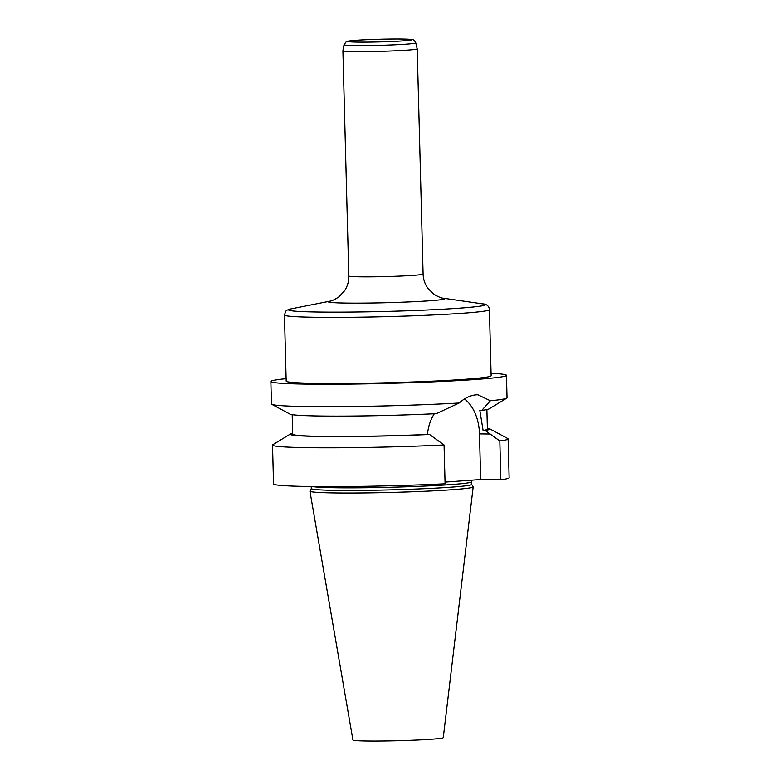<?xml version="1.0" encoding="UTF-8"?>
<svg xmlns="http://www.w3.org/2000/svg" width="780" height="780" viewBox="0 0 780 780"><rect width="100%" height="100%" fill="white"/><g stroke="black" fill="none" stroke-linecap="round" stroke-linejoin="round"><path stroke-width="1.17" d="M487.373 428.2A99.84 4.183 178.5 0 1 489.587 428.756L507.79 438.555A117.829 4.933 178.5 0 1 508.111 438.906A117.829 4.933 178.5 0 1 499.824 440.944L500.848 479.768A117.829 4.933 178.5 0 0 509.135 477.731L508.111 438.906M272.532 445.078A117.829 4.933 178.5 0 0 444.064 444.98L445.087 483.805A117.829 4.933 178.5 0 1 273.546 483.892L272.532 445.078A117.829 4.933 178.5 0 1 272.834 444.707L290.501 433.973A99.84 4.183 178.5 0 1 292.685 433.3M445.039 482.108L480.675 479.524L500.848 479.768M286.123 378.68A117.829 4.933 -1.5 0 0 270.865 381.517A117.829 4.933 -1.5 0 0 346.252 384.15A117.829 4.933 -1.5 0 0 475.829 379.47A117.829 4.933 -1.5 0 0 506.454 375.346A117.829 4.933 -1.5 0 0 491.069 373.318M490.357 400.764L481.777 410.377A99.84 4.183 178.5 0 0 489.07 408.895L506.737 398.161A117.829 4.933 -1.5 0 1 490.357 400.764L477.867 394.777L476.307 394.826A117.829 4.933 178.5 0 1 476.239 394.826C470.447 395.323 464.744 398.053 459.127 403.016A117.829 4.933 -1.5 0 1 340.06 406.643A117.829 4.933 -1.5 0 1 271.781 404.313A117.829 4.933 -1.5 0 1 271.459 403.962L270.865 381.517M506.737 398.161A117.829 4.933 -1.5 0 0 507.039 397.79L506.454 375.346M309.923 491.166A81.666 3.422 -1.5 0 0 362.417 492.96A81.666 3.422 -1.5 0 0 451.99 489.723A81.666 3.422 -1.5 0 0 473.187 486.886L443.264 737.636A45.181 1.891 -1.5 0 1 431.535 739.206A45.181 1.891 -1.5 0 1 381.976 741A45.181 1.891 -1.5 0 1 352.93 740.005L309.923 491.166A81.666 3.422 -1.5 0 1 309.943 491.059L311.308 488.553A80.213 3.354 -1.5 0 0 362.642 490.376A80.213 3.354 -1.5 0 0 450.85 487.198A80.213 3.354 -1.5 0 0 471.676 484.39L471.607 481.786A80.213 3.354 178.5 0 1 450.781 484.594A80.213 3.354 178.5 0 1 369.281 487.695A80.213 3.354 178.5 0 1 312.497 486.544M473.187 486.886A81.666 3.422 -1.5 0 0 473.168 486.788L471.666 484.351M489.401 309.65L491.127 375.745A102.502 4.29 178.5 0 1 388.772 382.726A102.502 4.29 178.5 0 1 286.192 381.118L284.456 315.013C286.572 308.812 285.646 310.927 291.349 308.812A98.27 4.114 -1.5 0 0 340.733 312.127A98.27 4.114 -1.5 0 0 459.527 308.159A98.27 4.114 -1.5 0 0 482.196 303.81C486.593 303.966 489.002 305.906 489.401 309.65A102.502 4.29 178.5 0 1 462.793 313.238A102.502 4.29 178.5 0 1 350.064 317.304A102.502 4.29 178.5 0 1 284.456 315.013M480.675 479.524L479.476 433.894A41.438 27.865 90.7 0 0 464.5 398.97M481.777 410.377L479.827 410.358L483.093 430.443L485.101 430.462L499.824 440.944M444.064 444.98L429.536 434.479L427.528 434.46C428.103 426.855 430.385 419.913 434.372 413.644M271.781 404.313L289.985 414.102A99.84 4.183 178.5 0 0 436.312 413.663L459.127 403.016M489.587 428.756A99.84 4.183 178.5 0 1 485.101 430.462M486.886 409.568L487.402 429.117A97.383 4.075 178.5 0 1 483.093 430.443M427.528 434.46A97.383 4.075 178.5 0 1 292.705 434.216L292.198 414.668M429.536 434.479A99.84 4.183 178.5 0 1 290.501 433.973M342.907 50.749L344.019 44.752A35.89 1.502 178.5 0 0 379.938 45.328A35.89 1.502 178.5 0 0 415.769 42.871L417.193 48.809A37.157 1.56 178.5 0 1 417.202 48.818A37.157 1.56 178.5 0 1 380.094 51.343A37.157 1.56 178.5 0 1 342.907 50.768A37.157 1.56 178.5 0 1 342.907 50.749L348.806 276.023A37.157 1.56 -1.5 0 0 385.993 276.607A37.157 1.56 -1.5 0 0 423.101 274.082C423.286 279.474 424.964 284.329 428.152 288.659L434.119 294.392C438.389 296.868 441.421 298.135 443.245 298.194A58.334 2.447 178.5 0 1 386.675 302.698A58.334 2.447 178.5 0 1 329.95 301.158L291.349 308.812M490.181 434.021L479.476 433.894M356.216 40.297A31.873 1.336 178.5 0 1 410.163 39.38A31.873 1.336 178.5 0 1 373.055 42.062A31.873 1.336 178.5 0 1 356.216 40.297M449.67 481.777L450.45 481.718M471.607 481.786L472.056 480.148M455.676 481.338L454.857 481.406M311.308 488.592L311.249 486.525M443.245 298.194L482.196 303.81M417.202 48.818L423.101 274.082M348.806 276.023C348.904 281.424 347.48 286.367 344.526 290.852L338.871 296.887C334.737 299.578 331.763 301.002 329.95 301.158M415.769 42.871C414.385 40.131 412.766 38.98 410.914 39.419C403.143 38.522 371.036 39.175 356.031 40.306C345.306 41.174 347.597 41.428 346.183 41.798L344.019 44.752"/></g></svg>
